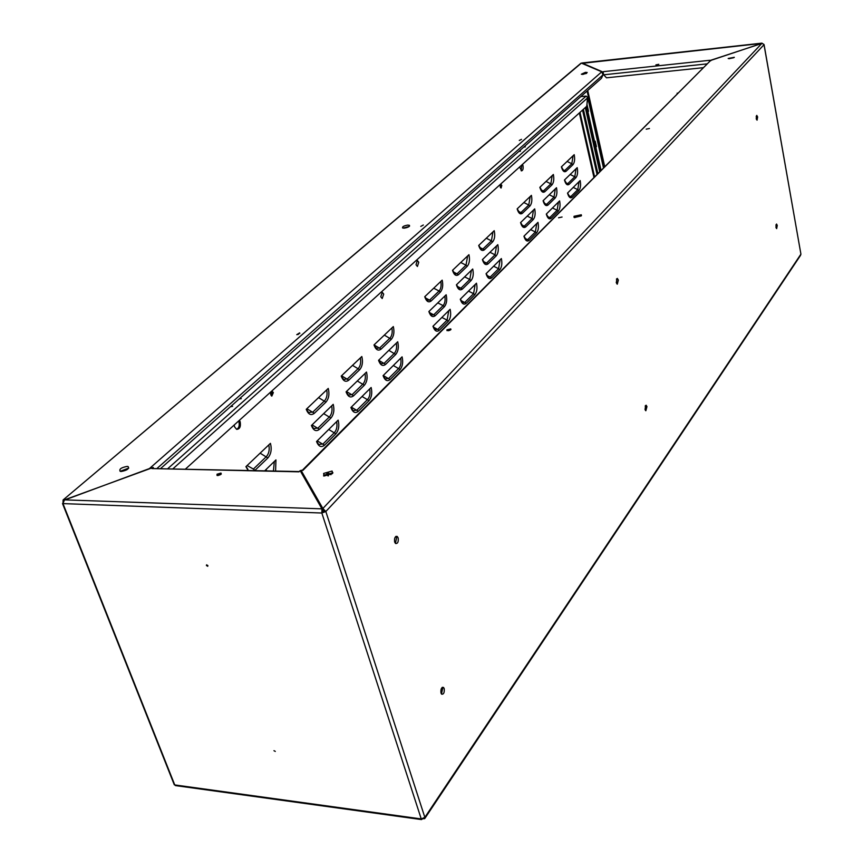 <?xml version="1.0" encoding="UTF-8"?>
<svg xmlns="http://www.w3.org/2000/svg" width="863" height="863" viewBox="0 0 863 863"><rect width="100%" height="100%" fill="white"/><g stroke="black" fill="none" stroke-linecap="round" stroke-linejoin="round"><path stroke-width="1.29" d="M207.897 565.599L206.581 564.834L206.408 565.513L207.735 566.279L207.897 565.599M677.887 93.355L677.153 93.182L677.185 94.056M677.552 93.679L677.315 93.107M275.297 751.403L273.959 750.681L275.297 751.403M395.783 536.484L396.57 537.854L395.427 543.388M394.639 542.029C394.197 538.091 395.049 536.225 397.207 536.43L398.156 537.919C398.598 541.867 397.746 543.722 395.567 543.507L394.639 542.029M442.136 687.444L442.643 688.437L441.489 694.025M440.982 693.032C440.615 689.041 441.457 687.175 443.528 687.433L444.186 688.588C444.553 692.579 443.701 694.445 441.629 694.176L440.982 693.032M756.247 116.138L756.473 119.493M756.225 118.587L756.775 115.383L757.628 116.947L757.067 120.151L756.225 118.587M775.988 224.779L776.128 227.94M775.945 227.249L776.538 224.024L777.261 225.416L776.668 228.63L775.945 227.249M616.549 278.878L616.732 283.733M616.247 282.514L617.304 278.393L618.35 280.044L617.293 284.164L616.247 282.514M645.33 405.675L645.341 410.27M644.995 409.342L646.117 405.2L646.959 406.613L645.837 410.756L644.995 409.342M562.072 217.023L558.555 217.767L562.072 217.023M658.814 64.315L655.902 64.887L658.814 64.315M734.337 57.314L728.156 58.479L734.337 57.314M728.976 58.716L733.777 57.702M649.461 128.522L646.204 129.17L649.461 128.522M581.284 215.847L581.284 214.779L574.046 216.289L574.035 217.357L581.284 215.847M574.456 217.541L581.177 215.944M450.81 329.709L450.766 328.9L446.958 329.817L446.991 330.626L450.81 329.709M448.188 330.745L449.979 330.259M332.384 473.636L332.072 471.036L323.636 473.442L323.949 476.052L332.384 473.636M323.571 475.891L324.164 475.082L332.956 472.848M221.004 474.316L220.971 473.064L217.012 474.219L217.044 475.481L221.004 474.316M217.875 475.567L220.691 474.564M601.069 170.443L595.858 147.217L596.441 146.656L595.222 141.23L593.647 141.866L586.937 111.942L588.523 111.316L586.959 104.304L587.541 96.85M594.639 141.78L587.94 111.845M709.44 61.683L709.72 60.291L603.55 71.629L603.183 72.74L603.55 71.629M63.948 500.292L149.439 468.566L601.759 71.802L581.382 63.118L63.107 499.957L62.977 503.614L64.455 499.86L153.204 467.455L151.931 468.577L298.976 471.834L300.151 470.648L321.931 508.846L321.834 513.021L325.826 511.5L322.87 508.49L301.047 470.324L302.924 470.357L709.72 61.402M151.931 468.577L299.256 471.554M153.204 467.455L153.528 468.339M710.853 60.701L709.515 60.842L709.645 61.478M64.455 499.86L321.931 508.846L322.838 511.953L324.175 511.446L323.657 510.335L301.047 470.324M762.277 43.312L709.267 60.755M603.043 72.071L582.094 63.031M709.515 60.842L761.921 43.333L763.895 44.369M423.485 818.739L424.704 818.653L424.844 817.38L421.252 818.933L421.468 819.58L422.557 818.847M594.337 141.812L595.438 146.742L594.866 147.303L600.238 171.273M586.43 106.548L587.52 111.403L586.937 111.942M595.858 147.217L594.866 147.303M322.838 511.953L321.834 513.021L421.252 818.933L174.747 784.92L173.83 783.615M324.175 511.446L325.826 511.5L764.014 44.703L800.918 254.143L800.486 255.426L424.984 818.221M764.068 44.628L800.918 254.143L424.844 817.38L325.826 511.5M176.839 785.772L174.747 784.92L62.977 503.614L321.834 513.021M761.921 43.333L322.87 508.49L323.431 510.184M581.953 63.355L761.684 43.409M301.37 471.317L301.467 472.956M301.921 473.755L303.366 475.071M703.474 67.67L606.484 77.821L603.712 74.801L603.183 72.74M588.523 111.316L587.52 111.403M596.441 146.656L595.438 146.742M518.803 151.489L520.454 151.176L519.224 151.111M239.191 398.997L241.295 398.663L239.936 398.339M230.475 406.71L232.6 406.365L231.241 406.031M523.69 147.163L525.33 146.85L524.111 146.786M420.799 226.408L423.334 225.016L420.799 226.408M519.278 140.453L521.522 139.342L519.278 140.453M296.753 334.682L299.644 332.87L296.753 334.682M583.097 74.369L587.196 72.492L585.448 72.341L581.36 74.218L583.097 74.369M586.581 73.377L582.212 74.401M121.198 471.478C127.088 470.357 129.385 468.717 128.091 466.559L127.077 466.419C121.198 467.541 118.9 469.181 120.205 471.338L121.198 471.478M128.727 468.113L120.14 471.317M404.229 228.145C408.113 227.465 409.839 226.527 409.386 225.308L407.757 225.103C403.873 225.782 402.158 226.721 402.611 227.94L404.229 228.145M409.245 226.419L403.107 228.102M601.759 71.802L603.01 74.865L601.435 78.328L160.68 468.49M298.533 334.283L297.606 334.574M151.144 468.21L149.526 468.803M167.789 468.652L586.15 96.084L580.777 96.624M586.15 96.084L587.8 97.702L586.7 106.311L185.491 469.041M580.508 63.592L581.382 63.118M500.367 184.671L500.594 187.703M501.802 185.437L500.918 184.261L500.227 186.861L501.112 188.037L501.802 185.437M521.737 165.049L521.144 170.734M519.591 166.991L521.608 170.874C522.989 170.356 523.442 168.587 522.956 165.577L522.525 164.337M418.76 262.244L417.358 260.507L416.02 264.747L417.412 266.484L418.76 262.244L417.412 266.484L416.02 264.747L417.358 260.507L418.76 262.244M383.711 294.089L382.277 292.33L380.756 296.775L382.19 298.522L383.711 294.089L382.277 292.33L380.756 296.775L382.19 298.522L383.711 294.089M238.598 421.036L238.911 421.78C239.72 425.47 238.975 427.994 236.667 429.353M234.207 425.006L234.574 426.861L236.624 429.343C239.763 429.191 240.95 426.667 240.173 421.791L239.407 420.303M271.446 391.619L272.082 392.622L271.457 395.901M273.334 392.622L272.32 391.414L270.82 394.898L271.813 396.095L273.334 392.622M553.356 174.488L539.85 187.325C541.144 191.651 542.805 193.118 544.844 191.694L551.986 184.844C553.766 182.578 554.229 179.126 553.356 174.488M577.196 167.659L564.467 180.011C565.675 184.229 567.25 185.664 569.17 184.304L575.901 177.702C577.584 175.513 578.016 172.169 577.196 167.659M534.693 208.889L520.562 222.6C521.899 226.991 523.647 228.415 525.783 226.872L533.248 219.547C535.125 217.152 535.599 213.603 534.693 208.889M559.612 200.896L546.301 214.078C547.574 218.339 549.213 219.741 551.22 218.274L558.253 211.23C560.011 208.932 560.465 205.48 559.612 200.896M494.229 230.68L478.695 245.448C480.162 250.011 482.083 251.457 484.423 249.785L492.633 241.899C494.682 239.331 495.222 235.599 494.229 230.68M442.18 280.151L424.736 296.721C426.387 301.478 428.523 302.902 431.166 300.982L440.367 292.136C442.676 289.299 443.28 285.297 442.18 280.151M472.719 269.008L456.408 284.833C457.951 289.45 459.957 290.853 462.428 289.029L471.036 280.583C473.204 277.864 473.765 274.002 472.719 269.008M501.36 258.566L486.063 273.711C487.519 278.199 489.397 279.569 491.705 277.843L499.785 269.752C501.813 267.152 502.331 263.42 501.36 258.566M450.13 309.288L432.967 326.268C434.596 330.939 436.7 332.287 439.299 330.302L448.35 321.241C450.626 318.35 451.209 314.369 450.13 309.288M264.725 470.788L275.944 459.903L275.599 471.036M341.219 376.085L361.824 356.505C363.118 362.018 362.406 366.408 359.677 369.698L348.803 380.151C345.696 382.471 343.161 381.122 341.219 376.085M311.414 425.502L333.215 404.348C334.574 409.957 333.819 414.52 330.939 418.037L319.429 429.321C316.138 431.867 313.463 430.594 311.414 425.502M378.555 360.356L397.724 341.77C398.933 347.099 398.264 351.338 395.729 354.466L385.621 364.391C382.719 366.581 380.367 365.243 378.555 360.356M350.896 407.519L371.133 387.487C372.406 392.913 371.694 397.293 369.03 400.637L358.339 411.327C355.286 413.722 352.794 412.46 350.896 407.519M383.086 375.653L402.082 356.84C403.28 362.136 402.622 366.365 400.119 369.526L390.087 379.558C387.217 381.791 384.876 380.486 383.086 375.653M316.538 441.532L338.145 420.141C339.493 425.707 338.738 430.259 335.89 433.809L324.488 445.222C321.219 447.8 318.576 446.57 316.538 441.532M346.074 391.867L366.495 372.061C367.778 377.53 367.066 381.921 364.369 385.232L353.593 395.804C350.507 398.167 348.005 396.851 346.074 391.867M373.992 344.941L393.323 326.57C394.542 331.942 393.873 336.182 391.317 339.288L381.112 349.094C378.188 351.252 375.815 349.871 373.992 344.941M306.236 409.332L328.242 388.426C329.612 394.078 328.846 398.641 325.944 402.126L314.337 413.291C311.004 415.793 308.307 414.477 306.236 409.332M248.123 470.421L245.912 466.667L270.432 443.355C271.953 449.256 271.101 454.121 267.864 457.962L254.736 470.572M476.473 283.204L460.281 299.224C461.824 303.808 463.809 305.168 466.257 303.323L474.801 294.768C476.948 292.028 477.498 288.166 476.473 283.204M446.16 294.768L428.868 311.554C430.508 316.268 432.633 317.649 435.243 315.696L444.38 306.743C446.667 303.884 447.261 299.893 446.16 294.768M497.811 244.671L482.395 259.634C483.852 264.154 485.75 265.567 488.08 263.862L496.225 255.88C498.264 253.291 498.792 249.558 497.811 244.671M468.943 254.704L452.503 270.335C454.057 274.995 456.085 276.43 458.566 274.639L467.25 266.289C469.429 263.603 469.99 259.741 468.943 254.704M575.643 216.796L574.844 217.616M537.973 222.33L523.938 236.214C525.276 240.561 527.002 241.953 529.127 240.389L536.538 232.978C538.393 230.561 538.868 227.012 537.973 222.33M580.163 180.55L567.52 193.075C568.728 197.26 570.292 198.663 572.201 197.271L578.879 190.594C580.551 188.382 580.982 185.038 580.163 180.55M556.495 187.735L543.086 200.745C544.37 205.049 546.02 206.473 548.048 205.027L555.125 198.08C556.905 195.793 557.358 192.352 556.495 187.735M531.403 195.362L517.153 208.889C518.512 213.312 520.26 214.768 522.417 213.258L529.936 206.03C531.824 203.657 532.309 200.097 531.403 195.362M574.208 154.671L561.382 166.861C562.611 171.111 564.186 172.568 566.128 171.241L572.903 164.725C574.607 162.568 575.038 159.213 574.208 154.671M400.669 358.242C401.414 362.546 400.788 365.912 398.782 368.35L388.738 378.372L385.362 378.976L383.237 375.502L390.087 379.558M369.666 388.933C370.454 393.355 369.785 396.851 367.649 399.429L356.958 410.108L353.107 410.691L351.058 407.358M336.624 421.64C337.465 426.182 336.743 429.828 334.466 432.557L323.053 443.949L318.641 444.488L316.721 441.349M396.3 343.15C397.056 347.498 396.419 350.874 394.391 353.291L384.262 363.204L380.917 363.787L378.706 360.216M365.017 373.496C365.826 377.951 365.146 381.457 362.989 384.013L352.201 394.574L348.382 395.146L346.246 391.705M331.683 405.837C332.535 410.421 331.813 414.067 329.515 416.786L317.994 428.059L313.603 428.577L311.597 425.319M391.888 327.94C392.654 332.309 392.018 335.707 389.979 338.102L379.752 347.897L376.441 348.479L374.143 344.801M360.335 357.918C361.155 362.417 360.475 365.934 358.296 368.479L347.411 378.922L343.614 379.472L341.392 375.923M326.699 389.893C327.573 394.51 326.84 398.167 324.51 400.864L312.881 412.018L308.533 412.525L306.419 409.159M274.326 461.478L273.431 470.982M268.803 444.909C269.763 449.742 268.943 453.647 266.354 456.624L253.398 469.051L254.93 470.4M441.867 317.455L447.088 320.119L448.782 310.615M433.097 326.138L435.286 329.774L438.016 329.181L447.088 320.119L448.35 321.241M468.48 291.111L473.571 293.679L475.168 284.488M460.4 299.116L462.59 302.805L465.017 302.223L473.571 293.679L474.801 294.768M493.625 266.225L498.587 268.706L500.098 259.817M486.171 273.603L488.35 277.336L490.497 276.775L498.587 268.706L499.785 269.752M437.8 302.891L443.107 305.621C444.93 303.42 445.502 300.238 444.812 296.085M428.997 311.424L431.263 315.157L433.96 314.574L443.107 305.621L444.38 306.743M464.639 276.861L469.806 279.493L471.414 270.281M456.527 284.725L458.792 288.501L461.176 287.94L469.806 279.493L471.036 280.583M489.979 252.276L495.017 254.822L496.538 245.901M482.503 259.526L484.747 263.334L486.872 262.794L495.017 254.822L496.225 255.88M433.701 288.199L439.094 291.004C440.939 288.814 441.522 285.631 440.81 281.446M424.866 296.602L427.207 300.421L429.871 299.849L439.094 291.004L440.367 292.136M460.756 262.492L466.009 265.2L467.627 255.955M452.622 270.216L454.963 274.089L457.314 273.539L466.009 265.2L467.25 266.289M486.301 238.22L491.425 240.831L492.946 231.899M478.803 245.34L481.112 249.234L483.204 248.706L491.425 240.831L492.633 241.899M530.605 229.612L535.384 231.964L536.764 223.517M524.035 236.117L526.16 239.892L527.962 239.375L535.384 231.964L536.538 232.978M552.471 207.972L557.131 210.248L558.437 202.061M546.387 213.992L548.469 217.767L550.098 217.282L557.131 210.248L558.253 211.23M573.226 187.422L577.789 189.633L579.03 181.683M567.606 192.988L569.634 196.764L571.101 196.311L577.789 189.633L578.879 190.594M527.239 216.117L532.093 218.533L533.485 210.065M520.659 222.514L522.838 226.354L524.618 225.858L532.093 218.533L533.248 219.547M549.267 194.758L554.003 197.098L555.319 188.878M543.183 200.658L545.319 204.509L546.915 204.035L554.003 197.098L555.125 198.08M570.173 174.477L574.812 176.742L576.053 168.77M564.542 179.925L566.635 183.776L568.07 183.334L574.812 176.742L575.901 177.702M523.852 202.535L528.782 205.016L530.173 196.516M517.25 208.803L519.504 212.719L521.252 212.233L528.782 205.016L529.936 206.03M546.031 181.446L550.853 183.851L552.18 175.61M539.947 187.239L542.137 191.165L543.712 190.701L550.853 183.851L551.986 184.844M567.099 161.435L571.813 163.765L573.054 155.772M561.468 166.775L563.604 170.701L565.028 170.27L571.813 163.765L572.903 164.725M597.876 173.646L583.388 109.299M597.056 174.477L582.547 110.076M271.424 395.869L271.413 391.64M270.669 394.218L270.669 393.312M500.4 187.379L500.227 185.016M587.099 91.025L604.132 167.368M603.496 168.005L587.8 97.702L172.967 468.771M587.735 90.464L604.736 166.764M603.712 74.801L707.282 63.851M603.01 74.865L157.066 468.415M594.596 176.947L579.99 112.373M579.364 112.945L593.981 177.562M326.743 473.42L328.005 475.934M328.069 472.935L330.971 474.715M393.334 365.513L400.119 369.526M362.05 396.473L369.03 400.637M351.306 407.109L358.339 411.327M328.717 429.472L335.89 433.809M317.25 440.831L324.488 445.222M388.857 350.378L395.729 354.466M378.738 360.313L385.621 364.391M357.293 380.982L364.369 385.232M346.451 391.511L353.593 395.804M323.657 413.625L330.939 418.037M312.082 424.855L319.429 429.321M384.337 335.114L391.317 339.288M374.218 345.027L381.112 349.094M352.503 365.362L359.677 369.698M341.565 375.761L348.803 380.151M318.555 397.627L325.944 402.126M306.872 408.728L314.337 413.291M265.772 469.774L266.947 470.842M260.119 453.161L267.864 457.962M247.098 465.535L253.398 469.051M433.409 327.088L439.299 330.302M460.885 300.507L466.257 303.323M486.797 275.362L491.705 277.843M429.364 312.503L435.243 315.696M457.056 286.236L462.428 289.029M483.183 261.403L488.08 263.862M425.276 297.8L431.166 300.982M453.204 271.856L458.566 274.639M479.537 247.336L484.423 249.785M524.844 238.328L529.127 240.389M547.293 216.419L551.22 218.274M568.577 195.588L572.201 197.271M521.522 224.833L525.783 226.872M544.132 203.193L548.048 205.027M565.567 182.632L569.17 184.304M518.167 211.23L522.417 213.258M540.95 189.882L544.844 191.694M562.547 169.59L566.128 171.241M585.287 107.584L599.709 171.813M397.207 536.43L395.955 536.376M443.528 687.433L442.32 687.326M581.479 215.599L581.284 214.779M450.95 329.537L450.766 328.9M332.6 472.687L332.072 471.036M221.284 473.981L220.971 473.064M603.615 167.897L587.886 97.454M174.294 784.791L62.514 503.55M421.468 819.58L175.318 785.567M761.878 43.15L581.986 62.988M302.244 470.346L710.195 60.928M299.817 333.42L299.644 332.87M128.663 468.091L128.091 466.559M409.591 226.03L409.386 225.308M63.107 499.957L580.896 63.269M326.969 473.323L328.479 475.804M246.128 466.452L247.929 469.396M599.817 171.705L585.405 107.487"/></g></svg>
